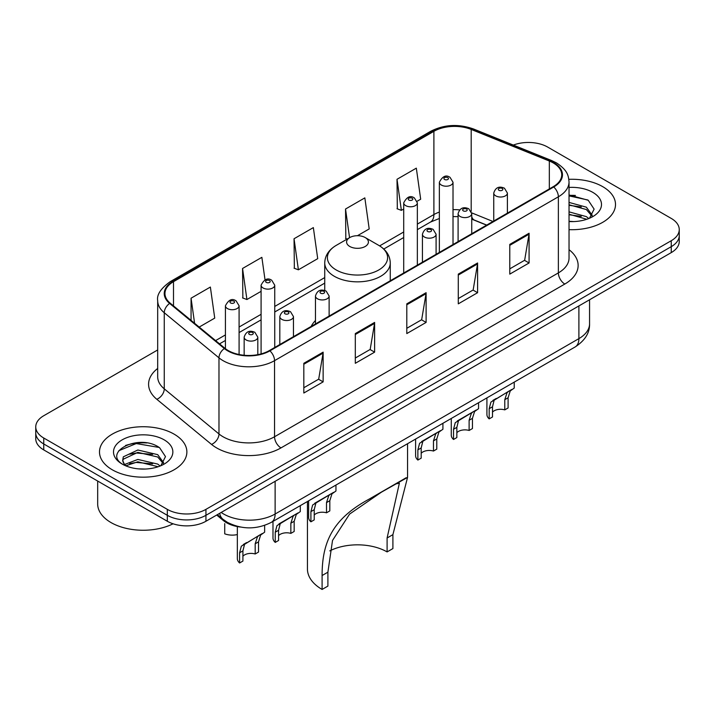 <?xml version="1.0" encoding="UTF-8"?>
<svg xmlns="http://www.w3.org/2000/svg" width="715" height="715" viewBox="0 0 715 715"><rect width="100%" height="100%" fill="white"/><g stroke="black" fill="none" stroke-linecap="round" stroke-linejoin="round"><path stroke-width="1.07" d="M315.467 320.499A48.236 27.849 0 0 0 311.15 326.442M486.593 225.154L472.561 219.478A36.411 21.021 0 0 0 471.739 219.156L474.456 220.113A16.382 7.668 -68 0 1 471.739 216.708M240.428 527.044A27.304 15.766 180 0 1 223.482 520.627L216.699 515.041M146.825 442.934A36.411 21.021 0 0 0 125.518 445.472M575.459 195.463A36.411 21.021 0 0 0 569.033 195.418M157.684 349.948L43.749 415.728A27.304 15.766 0 0 0 35.75 426.873L35.75 438.769A27.304 15.766 0 0 0 43.749 449.914L167.319 521.253A27.304 15.766 0 0 0 205.938 521.253L671.251 252.609A27.304 15.766 0 0 0 679.25 241.456L679.25 235.512A27.304 15.766 0 0 1 671.251 246.657A27.304 15.766 0 0 0 679.25 235.512L679.25 229.569A27.304 15.766 0 0 0 671.251 218.424L547.681 147.076A27.304 15.766 0 0 0 513.334 145.073M35.75 426.873A27.304 15.766 0 0 0 43.749 438.018L167.319 509.366A27.304 15.766 0 0 0 205.938 509.366L205.938 515.309L671.251 246.657L205.938 515.309A27.304 15.766 0 0 1 167.319 515.309A27.304 15.766 0 0 0 205.938 515.309L205.938 521.253M43.749 438.018L43.749 443.97L167.319 515.309L43.749 443.97A27.304 15.766 0 0 1 35.75 432.816A27.304 15.766 0 0 0 43.749 443.97L43.749 449.914M602.709 186.651A43.687 25.222 0 0 0 568.845 179.322A43.687 25.222 0 0 1 602.709 186.651A43.687 25.222 0 0 1 615.508 204.49A43.687 25.222 0 0 0 602.709 186.651M174.076 434.121A43.687 25.222 0 0 0 126.466 428.651A43.687 25.222 0 0 0 99.492 451.96A43.687 25.222 0 0 0 112.291 469.791A43.687 25.222 0 0 0 159.901 475.261A43.687 25.222 0 0 0 186.874 451.96A43.687 25.222 0 0 0 174.076 434.121A43.687 25.222 0 0 0 126.466 428.651A43.687 25.222 0 0 0 99.492 451.96A43.687 25.222 0 0 0 112.291 469.791A43.687 25.222 0 0 0 159.901 475.261A43.687 25.222 0 0 0 186.874 451.96A43.687 25.222 0 0 0 174.076 434.121M553.213 162.904A29.127 16.811 180 0 1 561.749 174.8A29.127 16.811 180 0 1 553.213 186.686L269.394 350.556A29.127 16.811 180 0 1 224.939 348.303L170.233 303.196A29.127 16.811 180 0 1 164.959 293.552A29.127 16.811 180 0 1 173.495 281.665L433.898 131.319A29.127 16.811 180 0 1 471.194 129.433L549.326 161.018A29.127 16.811 180 0 1 553.213 162.904M553.732 162.609A29.851 17.24 0 0 0 549.746 160.678L471.614 129.093A29.851 17.24 0 0 0 433.379 131.024L172.976 281.361A29.851 17.24 0 0 0 169.634 303.437L224.34 348.545A29.851 17.24 0 0 0 269.904 350.851L553.732 186.981A29.851 17.24 0 0 0 553.732 162.609M303.821 363.3L303.821 393.027L323.135 381.873L323.135 352.146L303.821 363.3M303.821 387.753L318.693 379.165L323.055 353.139A7.284 4.201 -120 0 0 323.135 352.146M318.568 379.236L323.135 381.873M355.31 333.574L355.31 363.3L374.615 352.155L374.615 322.42L355.31 333.574M355.31 358.027L370.182 349.438L374.544 323.412A7.284 4.201 -120 0 0 374.615 322.42M370.048 349.51L374.615 352.155M509.777 244.396L509.777 274.122L529.082 262.977L529.082 233.242L509.777 244.396M509.777 268.849L524.649 260.26L529.002 234.234A7.284 4.201 -120 0 0 529.082 233.242M524.515 260.332L529.082 262.977M458.288 274.122L458.288 303.848L477.593 292.703L477.593 262.968L458.288 274.122M458.288 298.575L473.16 289.986L477.513 263.96A7.284 4.201 -120 0 0 477.593 262.968M473.026 290.058L477.593 292.703M406.799 303.848L406.799 333.574L426.104 322.429L426.104 292.694L406.799 303.848M406.799 328.301L421.671 319.712L426.033 293.686A7.284 4.201 -120 0 0 426.104 292.694M421.537 319.784L426.104 322.429M569.033 229.658A43.687 25.222 0 0 0 615.508 204.49A43.687 25.222 0 0 1 569.033 229.658M205.938 509.366L671.251 240.714A27.304 15.766 0 0 0 679.25 229.569M199.199 327.077L214.732 318.112L210.371 287.055L191.066 298.2L191.066 320.374M357.455 235.709L369.199 228.934L364.838 197.876L345.533 209.021L345.837 238.569M417.113 201.264L420.679 199.208L416.327 168.15L397.013 179.295L397.326 208.843M265.024 279.851L261.86 257.329L242.555 268.474L242.868 298.021M294.044 238.747L298.396 269.805L317.71 258.66L313.349 227.602L294.044 238.747L294.357 268.295M298.396 269.805L294.044 268.179M347.168 239.06L345.533 238.453M345.533 209.021L349.555 237.684M397.013 179.295L401.374 210.353L403.707 209.003M401.374 210.353L397.013 208.726M242.555 268.474L246.916 299.531L261.082 291.345M246.916 299.531L242.555 297.905M191.066 298.2L194.587 323.278M569.033 221.293L573.779 221.578M569.033 211.855L586.363 216.618L588.776 218.549M569.033 214.214L586.8 219.273M569.033 202.417L586.363 207.18L592.279 215.34M569.033 204.776L586.363 209.54L591.814 215.957M569.033 221.543A29.681 17.133 0 0 0 592.807 216.6A29.681 17.133 0 0 0 592.807 192.371A29.681 17.133 0 0 0 569.033 187.428M589.473 218.254L594.12 209.129L588.239 200.272L569.033 194.954M569.033 195.874L587.837 199.994M569.033 205.312L581.268 206.939M569.033 214.75L581.268 216.377M387.101 551.917L387.101 537.993L399.372 483.224L395.636 483.921L382.677 491.303L349.599 514.076L332.52 540.451L327.899 572.179L322.099 575.53C322.081 542.488 332.35 518.965 369.128 499.124L407.559 477.388L392.901 534.65L392.901 548.566L387.101 551.917A41.872 24.176 0 0 0 329.776 550.89M327.899 572.179L327.899 586.094L322.099 589.446A50.059 28.904 0 0 1 307.441 569.006L307.441 501.51M349.778 246.469A10.922 6.31 0 0 0 365.222 246.469A10.922 6.31 0 0 0 365.222 237.559L378.78 245.388A30.102 17.375 0 0 0 378.78 245.388A30.102 17.375 0 0 1 378.78 269.966A30.102 17.375 0 0 1 336.22 269.966A30.102 17.375 0 0 1 336.211 245.388C328.802 249.785 324.976 255.639 324.735 262.932A32.765 18.921 0 0 0 334.334 276.303A32.765 18.921 0 0 0 370.039 280.405A32.765 18.921 0 0 0 390.265 262.932C390.024 255.639 386.198 249.785 378.789 245.388L365.222 237.559A10.922 6.31 0 0 0 349.778 237.559A10.922 6.31 0 0 0 349.778 246.469M322.099 575.53L322.099 589.446M406.192 477.727L369.128 499.124L406.192 477.727M97.678 481.043L97.678 503.977A45.51 26.276 0 0 0 111.004 522.558A45.51 26.276 0 0 0 173.066 523.791M138.209 468.852L145.145 469.049M124.607 464.491L137.861 459.441L157.729 464.089L160.142 466.019M125.822 465.769L137.861 461.801L158.167 466.743M124.812 465.411L122.685 460.424A20.574 11.878 0 0 0 126.01 465.93M122.685 460.424L123.311 456.831L137.861 450.003L157.729 454.651L163.646 462.811M122.739 460.719L123.311 459.191L137.861 452.363L157.729 457.01L163.181 463.427M160.839 465.724L165.487 456.599L159.606 447.733C138.79 432.772 101.78 452.488 123.15 464.589L123.257 464.652M164.164 439.841A29.681 17.133 0 0 0 122.194 439.841A29.681 17.133 0 0 0 122.194 464.071A29.681 17.133 0 0 0 164.164 464.071A29.681 17.133 0 0 0 164.164 439.841M118.815 450.709L136.234 443.559L159.204 447.465M129.701 454.186L136.234 452.997L152.635 454.409M129.701 463.624L136.234 462.435L152.635 463.847M492.501 412.108A9.098 5.255 180 0 1 504.781 409.883L504.781 399.685L507.007 392.803L508.579 391.337L494.137 400.23L492.501 406.781L492.501 416.97L489.185 418.883A13.656 7.883 180 0 1 486.915 414.539L486.915 397.889M489.185 418.883L489.185 408.694L490.919 402.089L509.67 390.703M514.228 382.123L514.228 388.075L510.224 390.944L508.097 397.772L508.097 407.961L504.781 409.883M492.93 400.373L496.246 398.461L492.93 400.373M456.849 432.7A9.098 5.255 180 0 1 469.12 430.466L469.12 420.277L471.355 413.386L472.919 411.92L460.585 419.044L458.476 420.822L456.849 427.364L456.849 437.553L453.525 439.475A13.656 7.883 180 0 1 451.263 435.122L451.263 418.472M453.525 439.475L453.525 429.277L455.258 422.672L474.018 411.295M478.567 402.706L478.567 408.667L474.572 411.527L472.445 418.355L472.445 428.553L469.12 430.466M457.278 420.956L460.585 419.044L457.278 420.956M421.189 453.283A9.098 5.255 180 0 1 433.469 451.049L433.469 440.86L435.694 433.969L437.267 432.512L424.933 439.627L422.824 441.405L421.189 447.947L421.189 458.145L417.873 460.058A13.656 7.883 180 0 1 415.612 455.714L415.612 439.055M417.873 460.058L417.873 449.86L419.607 443.264L438.367 431.878M442.916 423.289L442.916 429.25L438.912 432.11L436.785 438.939L436.785 449.136L433.469 451.049M421.627 441.539L424.933 439.627L421.627 441.539M314.225 515.041A9.098 5.255 180 0 1 326.505 512.807L326.505 502.618L328.73 495.727L330.303 494.262L317.969 501.385L315.86 503.163L314.225 509.706L314.225 519.894L310.909 521.816A13.656 7.883 180 0 1 308.639 517.463L308.639 500.813M310.909 521.816L310.909 511.618L312.643 505.013L331.394 493.636M335.952 485.047L335.952 491.008L331.948 493.868L329.821 500.697L329.821 510.894L326.505 512.807M314.654 503.297L317.969 501.385L314.654 503.297M278.573 535.624A9.098 5.255 180 0 1 290.853 533.39L290.853 523.201L293.079 516.31L294.651 514.854L282.309 521.968L280.209 523.746L278.573 530.289L278.573 540.486L275.248 542.399A13.656 7.883 180 0 1 272.987 538.055L272.987 521.396M275.248 542.399L275.248 532.201L276.982 525.605L295.742 514.219M300.291 505.63L300.291 511.591L296.296 514.451L294.169 521.28L294.169 531.477L290.853 533.39M279.002 523.88L282.309 521.968L279.002 523.88M242.912 556.207A9.098 5.255 180 0 1 255.192 553.982L255.192 543.784L257.418 536.902L258.991 535.437L244.548 544.329L242.912 550.872L242.912 561.069L239.596 562.982A13.656 7.883 180 0 1 237.335 558.638L237.335 526.571M239.596 562.982L239.596 552.793L241.33 546.188L260.09 534.802M264.639 525.382L264.639 532.175L260.635 535.043L258.517 541.872L258.517 552.06L255.192 553.982M243.35 544.473L246.657 542.56L243.35 544.473M224.725 523.621L224.725 533.819A13.656 7.883 180 0 0 237.335 534.561M223.482 519.698L223.482 520.627M221.185 512.449A36.411 21.021 0 0 0 223.634 514.014A36.411 21.021 0 0 0 275.123 514.014L578.9 338.624A36.411 21.021 0 0 0 589.562 323.761C589.83 332.797 585.013 340.528 575.128 346.963L271.351 522.343A18.206 10.511 60 0 0 275.123 514.014L275.123 481.311M578.9 305.931L578.9 338.624A18.206 10.511 60 0 1 575.128 346.963M219.711 513.299A18.206 12.173 129.5 0 0 222.883 519.224L217.351 514.657M671.251 252.609L671.251 240.714M167.319 521.253L167.319 509.366M569.033 249.696A45.51 26.276 180 0 1 564.805 284.043L280.977 447.903A9.098 5.255 60 0 1 274.542 436.758L558.37 272.898A36.411 21.021 0 0 0 569.033 258.035L569.033 181.932A36.411 21.021 180 0 1 558.37 196.795A9.098 5.255 -120 0 0 553.732 186.981M280.977 447.903A45.51 26.276 180 0 1 216.618 447.903A45.51 26.276 180 0 1 211.515 444.399L156.808 399.292A45.51 26.276 180 0 1 157.684 368.457M223.053 436.758A36.411 21.021 0 0 0 274.542 436.758L274.542 360.655A36.411 21.021 180 0 1 218.978 357.849L164.262 312.741A36.411 21.021 180 0 1 157.684 300.684L157.684 376.787A36.411 21.021 0 0 0 164.262 388.844L218.978 433.951A36.411 21.021 0 0 0 223.053 436.758M569.033 181.932C568.443 175.675 567.862 170.474 556.485 162.904L551.694 160.58A9.098 4.263 112 0 0 549.746 160.678M551.694 160.58L473.562 128.995C458.485 123.659 444.176 124.437 430.636 131.319A9.098 5.255 60 0 1 433.379 131.024M172.976 281.361A9.098 5.255 -120 0 0 170.233 281.656C160.786 288.449 156.603 294.794 157.684 300.684M169.634 303.437A9.098 6.086 129.5 0 0 164.262 312.741L164.262 388.844A9.098 6.086 -50.5 0 1 156.808 399.292M473.562 128.995A9.098 4.263 112 0 0 471.614 129.093M224.34 348.545A9.098 6.086 129.5 0 0 218.978 357.849L218.978 433.951A9.098 6.086 -50.5 0 1 211.515 444.399M269.904 350.851A9.098 5.255 60 0 1 274.542 360.655L558.37 196.795L558.37 272.898A9.098 5.255 60 0 0 564.805 284.043M173.495 281.665L173.495 305.886M549.326 161.018L549.326 188.93M471.194 129.433L471.194 211.318M492.966 221.471L471.685 212.864M459.629 209.897A29.127 16.811 0 0 0 453.015 209.647M439.359 212.078A29.127 16.811 0 0 0 433.898 214.554L417.354 224.099M433.898 131.319L433.898 214.554A16.382 9.456 60 0 1 430.502 222.052L417.354 229.64M403.707 231.982L379.629 245.889M324.735 277.581L274.739 306.44M261.082 314.323L239.087 327.032M225.431 334.915L215.59 340.599M406.799 304.787L426.033 293.686M458.288 275.06L477.513 263.96M509.777 245.334L529.002 234.234M355.31 334.513L374.544 323.412M303.821 364.239L323.055 353.139M392.901 534.65L387.101 537.993M495.745 195.865A6.828 3.941 180 0 1 493.743 193.077C495.486 187.473 499.061 185.855 504.459 188.206L507.4 193.077A6.828 3.941 180 0 1 503.181 196.723A6.828 3.941 180 0 1 495.745 195.865M502.18 188.429A2.279 1.314 0 0 0 498.963 188.429A2.279 1.314 0 0 0 498.963 190.288A2.279 1.314 0 0 0 502.18 190.288A2.279 1.314 0 0 0 502.18 188.429M508.579 391.337L511.886 389.425M504.781 399.685L508.097 397.772M489.185 408.694L492.501 406.781M460.085 216.448A6.828 3.941 180 0 1 458.092 213.66C459.834 208.065 463.4 206.438 468.799 208.789L471.739 213.66A6.828 3.941 180 0 1 467.53 217.306A6.828 3.941 180 0 1 460.085 216.448M466.529 209.021A2.279 1.314 0 0 0 463.311 209.021A2.279 1.314 0 0 0 463.311 210.88A2.279 1.314 0 0 0 466.529 210.88A2.279 1.314 0 0 0 466.529 209.021M472.919 411.92L476.235 410.017M469.12 420.277L472.445 418.355M453.525 429.277L456.849 427.364M424.433 237.031A6.828 3.941 180 0 1 422.431 234.252C424.183 228.648 427.749 227.021 433.147 229.381L436.087 234.252A6.828 3.941 180 0 1 431.869 237.889A6.828 3.941 180 0 1 424.433 237.031M430.868 229.604A2.279 1.314 0 0 0 427.65 229.604A2.279 1.314 0 0 0 427.65 231.463A2.279 1.314 0 0 0 430.868 231.463A2.279 1.314 0 0 0 430.868 229.604M437.267 432.512L440.574 430.6M433.469 440.86L436.785 438.939M417.873 449.86L421.189 447.947M317.469 298.79A6.828 3.941 180 0 1 315.467 296.001C317.21 290.406 320.785 288.78 326.183 291.13L329.123 296.001A6.828 3.941 180 0 1 324.905 299.648A6.828 3.941 180 0 1 317.469 298.79M323.904 291.363A2.279 1.314 0 0 0 320.686 291.363A2.279 1.314 0 0 0 320.686 293.221A2.279 1.314 0 0 0 323.904 293.221A2.279 1.314 0 0 0 323.904 291.363M330.303 494.262L333.61 492.358M326.505 502.618L329.821 500.697M310.909 511.618L314.225 509.706M281.817 319.373A6.828 3.941 180 0 1 279.815 316.593C281.558 310.989 285.133 309.363 290.522 311.722L293.463 316.593A6.828 3.941 180 0 1 289.253 320.231A6.828 3.941 180 0 1 281.817 319.373M288.252 311.946A2.279 1.314 0 0 0 285.035 311.946A2.279 1.314 0 0 0 285.035 313.805A2.279 1.314 0 0 0 288.252 313.805A2.279 1.314 0 0 0 288.252 311.946M294.651 514.854L297.958 512.941M290.853 523.201L294.169 521.28M275.248 532.201L278.573 530.289M246.157 339.965A6.828 3.941 180 0 1 244.155 337.176C245.906 331.572 249.472 329.955 254.871 332.305L257.811 337.176A6.828 3.941 180 0 1 253.602 340.814A6.828 3.941 180 0 1 246.157 339.965M252.592 332.529A2.279 1.314 0 0 0 249.374 332.529A2.279 1.314 0 0 0 249.374 334.388A2.279 1.314 0 0 0 252.592 334.388A2.279 1.314 0 0 0 252.592 332.529M258.991 535.437L262.298 533.524M255.192 543.784L258.517 541.872M239.596 552.793L242.912 550.872M453.015 244.539L453.015 182.262A6.828 3.941 180 0 1 448.797 185.909A6.828 3.941 180 0 1 441.361 185.051A6.828 3.941 180 0 1 439.359 182.262L439.359 252.422M444.578 179.474A2.279 1.314 0 0 0 447.796 179.474A2.279 1.314 0 0 0 447.796 177.624A2.279 1.314 0 0 0 444.578 177.624A2.279 1.314 0 0 0 444.578 179.474M417.354 265.122L417.354 202.854A6.828 3.941 180 0 1 413.145 206.492A6.828 3.941 180 0 1 405.709 205.634A6.828 3.941 180 0 1 403.707 202.854L403.707 273.005M408.926 200.066A2.279 1.314 0 0 0 412.144 200.066A2.279 1.314 0 0 0 412.144 198.207A2.279 1.314 0 0 0 408.926 198.207A2.279 1.314 0 0 0 408.926 200.066M274.739 347.463L274.739 285.196A6.828 3.941 180 0 1 270.52 288.833A6.828 3.941 180 0 1 263.084 287.975A6.828 3.941 180 0 1 261.082 285.196L261.082 353.907M266.302 282.407A2.279 1.314 0 0 0 269.519 282.407A2.279 1.314 0 0 0 269.519 280.548A2.279 1.314 0 0 0 266.302 280.548A2.279 1.314 0 0 0 266.302 282.407M239.087 354.515L239.087 305.779A6.828 3.941 180 0 1 234.869 309.416A6.828 3.941 180 0 1 227.433 308.567A6.828 3.941 180 0 1 225.431 305.779L225.431 348.697M230.65 302.99A2.279 1.314 0 0 0 233.868 302.99A2.279 1.314 0 0 0 233.868 301.131A2.279 1.314 0 0 0 230.65 301.131A2.279 1.314 0 0 0 230.65 302.99M271.351 522.343C256.703 529.708 242.054 529.708 227.406 522.343L222.883 519.224M589.562 323.761L589.562 299.773M430.636 131.319L170.233 281.656M458.092 216.654L453.015 216.573M439.359 218.495L430.502 222.052M403.707 237.523L383.776 249.035M324.735 283.122L274.739 311.981M261.082 319.864L239.087 332.573M225.431 340.456L219.541 343.852M486.727 225.073L474.456 220.113M390.265 280.763L390.265 262.932M407.559 477.388L407.559 443.702M324.735 290.505L324.735 262.932M349.778 237.559L336.211 245.388M493.743 221.024L493.743 193.077M507.4 213.142L507.4 193.077M458.092 241.607L458.092 213.66M471.739 233.725L471.739 213.66M422.431 262.191L422.431 234.252M436.087 254.308L436.087 234.252M315.467 323.949L315.467 296.001M329.123 316.066L329.123 296.001M279.815 344.532L279.815 316.593M293.463 336.649L293.463 316.593M244.155 355.266L244.155 337.176M257.811 354.649L257.811 337.176M453.015 182.262L450.075 177.392C446.115 174.532 442.54 176.158 439.359 182.262M417.354 202.854L414.414 197.984C410.455 195.124 406.889 196.741 403.707 202.854M274.739 285.196L271.798 280.325C267.839 277.465 264.264 279.082 261.082 285.196M239.087 305.779L236.138 300.908C232.178 298.048 228.612 299.674 225.431 305.779"/></g></svg>
